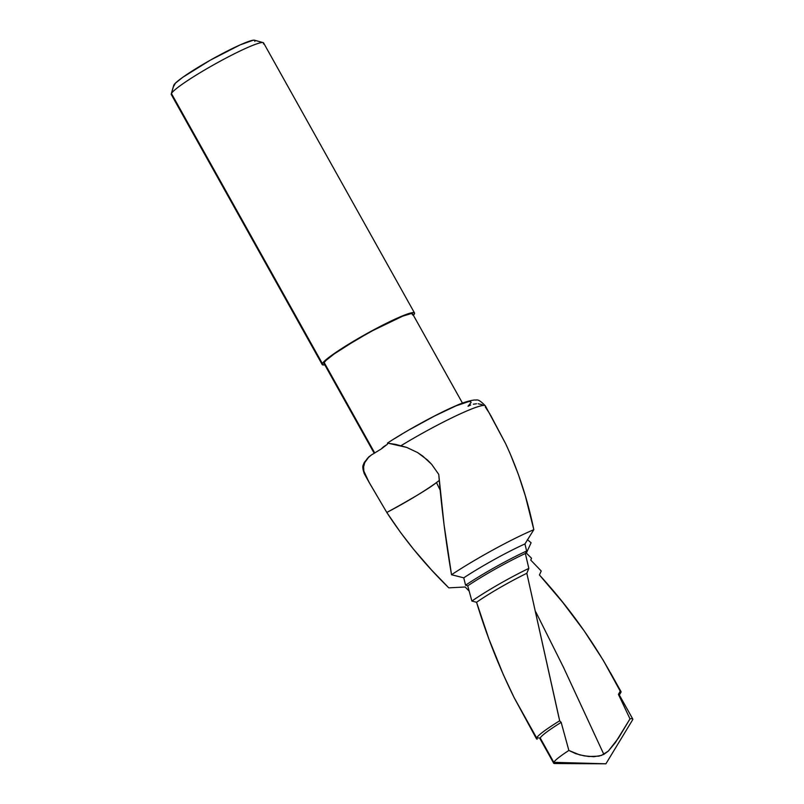 <?xml version="1.0" encoding="UTF-8"?>
<svg xmlns="http://www.w3.org/2000/svg" width="804" height="804" viewBox="0 0 804 804"><rect width="100%" height="100%" fill="white"/><g stroke="black" fill="none" stroke-linecap="round" stroke-linejoin="round"><path stroke-width="1.21" d="M387.538 443.145L395.729 444.411L406.703 447.406L417.598 452.572L427.376 459.928L431.658 464.33L438.753 474.39C441.587 508.228 445.848 541.685 451.526 574.739L463.757 577.835L465.556 585.201L467.737 585.835L471.888 601.07L476.561 602.266C486.551 635.401 499.123 667.28 514.279 697.902L536.529 738.052M469.124 591.061L465.184 587L448.803 587.845L431.637 570.096L413.568 549.263L400.533 532.419L386.804 512.47C412.683 498.329 429.236 488.36 436.461 482.571L440.28 490.339L436.461 482.571L439.316 480.42M619.01 695.52A45.285 4.502 -29.2 0 1 618.919 695.671L620.758 692.656A48.411 4.814 150.8 0 0 620.256 691.219L603.322 660.396L584.146 630.849L562.79 602.437L539.434 574.96L541.223 571.011L530.751 560.086L531.534 558.227L526.359 553.102L531.092 542.78L527.404 539.615L531.092 542.78L526.359 553.102L531.534 558.227L530.751 560.086L541.223 571.011L539.434 574.96C572.106 610.749 599.05 649.501 620.256 691.219L618.417 694.324L630.004 718.887L615.392 742.605L608.276 751.137L603.834 754.373L563.423 667.179L535.836 611.985L563.423 667.179L603.834 754.373L598.89 756.142L588.819 756.524L579.774 754.916L568.86 750.454A45.285 4.502 150.8 0 0 553.805 762.323L605.904 763.8L632.607 719.861A45.285 4.502 150.8 0 0 630.004 718.887L618.527 737.971L608.276 751.137L601.422 755.438L593.794 756.705L584.136 755.881L575.734 753.67L568.86 750.454L561.172 722.364A45.285 4.502 150.8 0 0 540.208 737.982L536.62 737.881A48.411 4.814 150.8 0 0 537.213 739.157A48.411 4.814 -29.2 0 1 536.479 738.806A48.411 4.814 -29.2 0 1 536.62 737.881L514.279 697.902L536.479 738.806M263.109 42.602L254.546 40.22A46.531 4.633 150.8 0 0 213.191 58.561A46.531 4.633 150.8 0 0 173.875 85.023L171.433 93.505A52.873 5.266 -29.2 0 1 216.115 63.436A52.873 5.266 -29.2 0 1 263.109 42.602A52.873 5.266 -29.2 0 1 263.441 43.939M414.522 312.977L263.591 42.924A52.873 5.266 150.8 0 0 218.427 62.159A52.873 5.266 150.8 0 0 171.433 93.505L322.364 363.559A52.873 5.266 -29.2 0 1 369.358 332.203A52.873 5.266 -29.2 0 1 414.522 312.977A52.873 5.266 -29.2 0 1 414.361 313.982L413.387 315.299A52.873 5.266 -29.2 0 0 414.361 313.982L414.372 312.806L412.603 312.625L404.111 315.238L372.905 330.273L339.047 350.293L327.6 358.423L322.364 363.559L171.433 93.505A52.873 5.266 150.8 0 0 171.282 94.52L322.203 364.564A52.873 5.266 -29.2 0 1 322.364 363.559L322.354 364.735L324.776 364.825A52.873 5.266 -29.2 0 1 322.203 364.564M383.458 446.833L387.287 444.341L381.196 448.994L371.368 454.994L381.196 448.994L383.458 446.833M462.471 403.116L412.673 314.012A50.763 5.055 150.8 0 0 369.317 332.474A50.763 5.055 150.8 0 0 324.203 362.564L374.754 453.024L324.203 362.564A50.763 5.055 150.8 0 0 324.052 363.539L374.242 453.325M465.184 587L448.803 587.845C425.065 564.659 404.402 539.534 386.804 512.47L369.448 482.963L364.333 472.571A69.395 6.904 150.8 0 0 364.252 473.667L363.87 471.124A10.573 10.402 -151.9 0 1 364.262 462.531M540.801 739.177A45.285 4.502 -29.2 0 1 540.208 737.982A45.285 4.502 150.8 0 0 540.077 738.846L553.675 763.187A45.285 4.502 -29.2 0 1 553.805 762.323L540.208 737.982L553.805 762.323A45.285 4.502 -29.2 0 1 568.86 750.454L561.172 722.364L559.684 720.776L526.831 573.282A48.411 4.814 150.8 0 0 476.561 602.266L488.922 639.019L503.374 674.747L514.279 697.902L536.62 737.881A48.411 4.814 -29.2 0 1 559.684 720.776A48.411 4.814 150.8 0 0 536.62 737.881L540.208 737.982A45.285 4.502 -29.2 0 1 561.172 722.364L559.684 720.776L558.76 716.866L526.831 573.282L528.831 568.398L525.354 553.504A53.536 5.326 150.8 0 0 467.737 585.835L471.888 601.07A53.536 5.326 -29.2 0 1 528.831 568.398A53.536 5.326 150.8 0 0 471.888 601.07L476.561 602.266A48.411 4.814 -29.2 0 1 526.831 573.282L528.831 568.398L525.354 553.504L526.63 551.001L524.942 543.936A56.019 5.578 150.8 0 0 463.757 577.835L465.556 585.201A56.019 5.578 -29.2 0 1 526.63 551.001A56.019 5.578 150.8 0 0 465.556 585.201L467.737 585.835A53.536 5.326 -29.2 0 1 525.354 553.504L526.63 551.001L524.942 543.936L533.826 529.675A69.395 6.904 150.8 0 0 451.526 574.739L463.757 577.835A56.019 5.578 -29.2 0 1 524.942 543.936L533.826 529.675L525.384 496.078L518.439 474.641L510.208 453.798L505.656 443.728L485.415 405.95A69.395 6.904 150.8 0 0 401.015 445.687A69.395 6.904 -29.2 0 1 485.325 405.839M556.418 763.287A45.285 4.502 -29.2 0 1 553.675 763.187M470.712 404.995L468.028 406.251L471.114 402.432L470.641 401.608L468.832 401.548L456.019 405.849L434.783 415.899L410.04 429.376M402 434.1L394.442 438.723M387.829 443.336L387.287 444.341L387.829 443.336M610.407 672.636L620.989 691.571A48.411 4.814 -29.2 0 0 620.256 691.219L618.417 694.324L630.004 718.887A45.285 4.502 -29.2 0 1 632.748 718.997A45.285 4.502 -29.2 0 1 632.607 719.861L605.904 763.8L553.805 762.323L554.659 763.529L605.904 763.8L632.607 719.861A45.285 4.502 -29.2 0 1 632.426 720.173M632.748 718.997L619.14 694.656A45.285 4.502 150.8 0 0 618.417 694.324M387.608 443.084L406.703 447.406L417.598 452.572L422.683 456.009L431.658 464.33L438.753 474.39L444.069 524.841L451.526 574.739A69.395 6.904 -29.2 0 1 533.826 529.675C527.524 499.123 518.138 470.481 505.656 443.728L490.561 415.165M364.292 462.461A10.573 10.402 28.1 0 0 363.87 471.124L363.599 466.863L364.765 462.551L367.317 458.461L371.368 454.994L368.604 457.084L364.333 462.4C363.609 465.335 361.348 464.933 364.252 473.667L369.448 482.963M412.522 314.977L412.532 313.841L410.834 313.671L402.673 316.183L372.724 330.615L355.489 340.343L334.062 354.021L325.901 360.514L324.203 362.564L324.193 363.699M171.252 93.927A52.873 5.266 -29.2 0 1 171.433 93.505L173.875 85.023A46.531 4.633 150.8 0 0 173.714 85.395L171.252 93.927M254.838 41.406L254.848 40.361L253.29 40.2L240.175 44.873L210.387 60.129L182.92 77.194L175.433 83.144L173.875 86.058M482.32 404.744L478.209 403.769M476.541 403.759L473.345 404.201M489.978 414.13L485.325 407.045M436.461 482.571A55.647 5.538 -29.2 0 1 386.804 512.47L368.734 481.676L363.87 471.124L363.599 466.863L364.765 462.551L369.136 456.602M387.448 443.104C407.166 430.16 437.627 413.537 455.958 405.749C466.531 400.824 475.586 399.498 475.988 400.131C477.817 399.236 480.963 401.186 485.415 405.95"/></g></svg>
